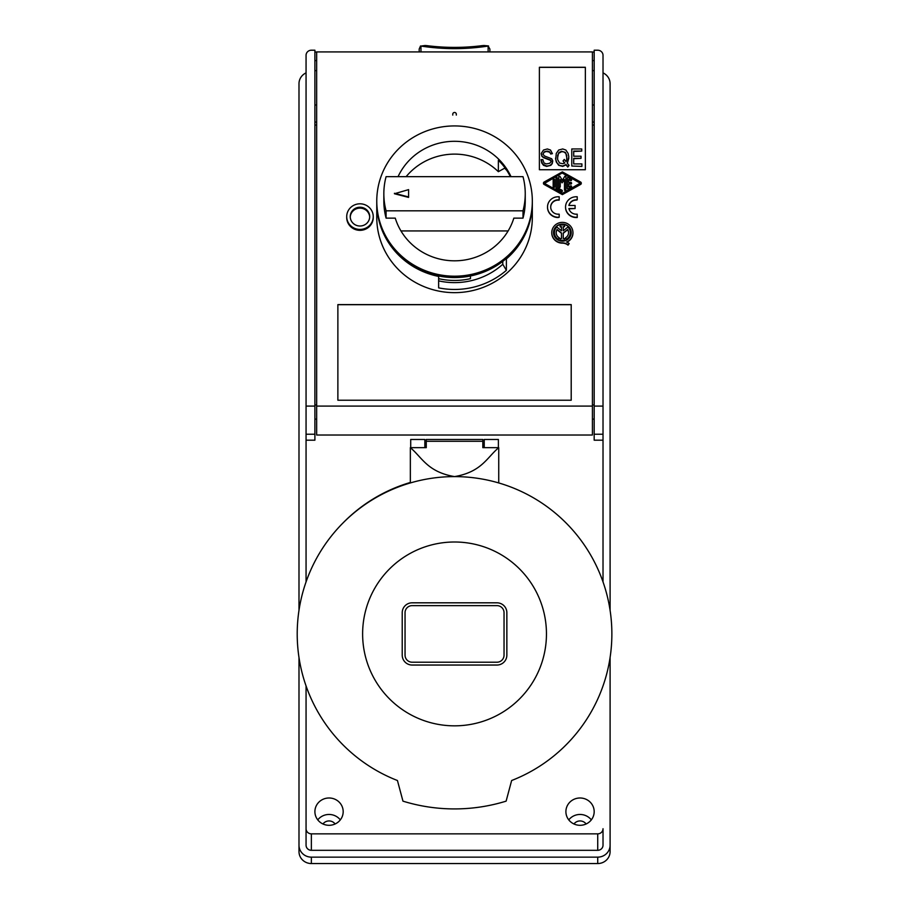 <?xml version="1.0" encoding="UTF-8"?>
<svg xmlns="http://www.w3.org/2000/svg" width="909" height="909" viewBox="0 0 909 909"><rect width="100%" height="100%" fill="white"/><g stroke="black" fill="none" stroke-linecap="round" stroke-linejoin="round"><path stroke-width="1.36" d="M306.06 72.89A12.374 11.953 0 0 0 298.993 83.696L298.993 610.405M594.179 406.096L594.179 50.211L597.724 50.211A5.306 5.124 0 0 1 603.019 55.324L603.019 406.096L594.179 406.096L594.179 440.183L603.019 440.183L603.019 581.93L603.019 406.096M610.098 657.434L610.098 845.188A12.374 11.953 0 0 1 597.724 857.142L311.367 857.142A12.374 11.953 0 0 1 298.993 845.188L298.993 657.434M603.019 72.89A12.374 11.953 0 0 1 610.098 83.696L610.098 610.405M306.06 828.724A5.306 5.124 180 0 0 311.367 833.848L597.724 833.848A5.306 5.124 180 0 0 603.019 828.724L603.019 845.188A5.306 5.124 180 0 1 597.724 850.313L311.367 850.313A5.306 5.124 180 0 1 306.06 845.188L306.06 685.909M329.035 825.304A14.146 13.658 0 0 0 343.182 811.646A14.146 13.658 0 0 0 329.035 797.988A14.146 13.658 0 0 0 314.9 811.646A14.146 13.658 0 0 0 329.035 825.304M580.044 825.304A14.146 13.658 0 0 0 594.179 811.646A14.146 13.658 0 0 0 580.044 797.988A14.146 13.658 0 0 0 565.898 811.646A14.146 13.658 0 0 0 580.044 825.304M306.06 581.93L306.06 440.183L314.9 440.183L314.9 50.211L311.367 50.211A5.306 5.124 0 0 0 306.06 55.324L306.06 440.183M594.179 70.641L592.418 70.641M316.662 70.641L314.9 70.641M424.844 447.66L424.844 439.479L410.709 439.479L410.709 447.66M484.236 447.66L484.236 439.479L498.382 439.479L498.382 447.66M410.345 482.452A156.087 156.087 0 0 0 342.636 523.345M610.098 845.188L610.098 851.597A12.374 11.953 180 0 1 597.724 863.55L311.367 863.55A12.374 11.953 180 0 1 298.993 851.597L298.993 845.188M594.179 52.04L592.418 52.04M316.662 52.04L314.9 52.04M314.9 60.573L316.662 60.573M592.418 60.573L594.179 60.573M603.019 828.724L603.019 845.188M335.103 823.986A7.42 7.17 0 0 0 322.968 823.986M340.318 819.884A14.146 13.658 0 0 0 317.752 819.884M586.112 823.986A7.42 7.17 0 0 0 573.977 823.986M591.327 819.884A14.146 13.658 0 0 0 568.761 819.884M424.844 446.603L426.264 446.603M482.827 446.603L484.236 446.603M594.179 124.817L592.418 125.272M592.418 121.931L594.179 122.192M594.179 105.126L592.418 104.853M592.418 406.096L592.418 51.915L316.662 51.915L316.662 435.025L592.418 435.025L592.418 406.096L316.662 406.096M314.9 122.192L316.662 121.931M316.662 104.853L314.9 105.126M316.662 125.272L314.9 124.817M424.992 45.802C427.048 45.711 427.048 45.62 424.992 45.518L420.958 46.064A213.888 206.593 -0 0 0 488.122 46.064L489.894 49.075L489.894 51.915L489.894 50.268M424.992 45.518A212.411 205.173 -0 0 0 484.099 45.518L488.542 45.95M484.099 45.518C482.043 45.62 482.043 45.711 484.099 45.802M426.537 45.723L426.696 45.62C445.262 47.984 463.829 47.984 482.384 45.62L482.543 45.723M420.537 45.95L419.185 49.075L419.185 51.915M585.351 169.722L585.351 67.277L539.389 67.277L539.389 169.722L585.351 169.722L585.351 67.368L539.389 67.368L539.389 169.722M452.773 115.091L452.773 114.17A1.773 1.704 0 0 1 454.545 112.466A1.773 1.704 0 0 1 456.307 114.17L456.307 115.091M376.769 202.662A77.776 75.129 0 0 0 376.769 202.889L376.769 217.535A77.776 75.129 0 0 0 454.545 292.653A77.776 75.129 0 0 0 532.322 217.535L532.322 202.889A77.776 75.129 0 0 0 532.322 202.662M346.715 216.615L346.715 217.535A13.26 12.806 0 0 0 359.975 230.341A13.26 12.806 0 0 0 373.235 217.535L373.235 216.615A13.26 12.806 0 0 0 359.975 203.809A13.26 12.806 0 0 0 346.715 216.615A13.26 12.806 0 0 0 359.975 229.42A13.26 12.806 0 0 0 373.235 216.615M571.204 400.221L571.204 304.606L337.875 304.606L337.875 400.221L571.204 400.221L571.204 304.697L337.875 304.697L337.875 400.221M551.763 232.761A10.601 10.249 0 0 0 562.364 243.146A8.84 8.533 180 0 1 568.045 245.135L569.182 243.555A10.601 10.249 0 0 0 566.602 242.01A10.601 10.249 0 0 0 562.364 222.375A10.601 10.249 0 0 0 551.763 232.624A10.601 10.249 0 0 0 562.364 242.862A8.84 8.533 180 0 1 568.045 244.862L569.182 243.555M566.921 242.146A10.601 10.249 0 0 0 572.977 232.761M550.706 207.15A7.42 7.17 0 0 1 558.126 200.116L559.183 200.116L559.183 196.764L558.126 196.764A10.601 10.249 0 0 0 547.513 207.013A10.601 10.249 0 0 0 558.126 217.251L559.183 217.251L559.183 214.183L558.126 214.183A7.42 7.17 0 0 1 550.695 207.013A7.42 7.17 0 0 1 558.126 199.844L559.183 199.844M547.525 207.15A10.601 10.249 0 0 0 547.513 207.286A10.601 10.249 0 0 0 558.126 217.535L559.183 217.251M565.546 207.15A10.601 10.249 0 0 0 576.158 217.535L577.215 217.535L576.158 217.251A10.601 10.249 0 0 1 565.546 207.013A10.601 10.249 0 0 1 576.158 196.764L577.215 196.764L577.215 199.844L576.158 199.844A7.42 7.17 0 0 0 568.898 205.479L575.09 205.479L575.09 208.547L568.898 208.547A7.42 7.17 0 0 0 576.158 214.183L577.215 214.183L577.215 217.251M568.966 205.479A7.42 7.17 0 0 1 576.158 200.116L577.215 199.844M568.966 208.82L575.09 208.547M543.457 183.243A1.239 1.193 0 0 0 544.071 184.413L562.364 194.617L580.658 184.413A1.239 1.193 0 0 0 581.271 183.243M550.672 154.019L552.411 153.655L550.672 153.655L549.445 151.735L547.354 151.099L544.377 151.735L542.991 153.871L544.377 152.098L546.479 151.462L549.445 152.098L550.672 153.655M541.071 159.632L541.764 162.984L543.514 165.336L546.65 166.404L550.843 165.336L552.24 163.631L552.763 160.916L551.718 164.109L549.615 165.608L546.65 166.029L542.639 164.109L541.071 159.632L542.809 159.632L544.037 163.052L546.479 163.904L549.797 163.256L551.195 161.336L550.672 160.064L543.514 157.28L541.934 156.007L541.241 153.439L543.514 150.03L547.354 148.962L550.49 150.03L552.411 153.655M541.241 153.871L541.934 156.371L543.514 157.655L550.672 160.427L551.149 161.495M555.558 158.143L556.251 161.916L558.694 165.336L562.716 166.404L566.023 164.904L567.773 167.04L569 165.552L567.25 163.052L568.818 156.859L568.125 153.439L565.852 150.03L562.716 148.962L558.694 150.03L556.251 153.439L555.729 159.632L556.956 162.836L559.399 165.393L562.716 166.029L566.023 164.54L567.773 166.677L569 165.177M567.375 163.2L568.818 158.143M573.704 158.711L581.044 158.348L573.704 158.348L573.704 163.904L573.704 158.711M571.784 166.029L581.908 166.404L571.784 166.029L571.784 148.962L581.737 148.962L581.737 151.099L573.704 151.099L573.704 156.212L573.704 151.462L581.737 151.099M542.991 154.291L544.559 156.007L551.718 158.78L552.763 160.916M557.649 159.632L557.649 155.359L559.046 152.371L561.66 151.303L565.33 152.371L566.727 155.359L566.727 159.632L566.023 161.552L564.284 159.416L563.057 160.916L564.807 163.052L562.716 163.688L559.569 163.052L557.649 159.632M557.478 158.143L558.524 153.382L561.66 151.678L563.762 151.883L565.852 153.382L566.898 158.143M563.057 160.916L564.58 163.143M573.704 163.904L581.908 163.904L581.908 166.029M573.704 156.212L581.044 156.212L581.044 158.348M506.199 258.588L506.381 258.895A77.776 75.129 0 0 0 532.322 202.889M506.381 258.895L506.381 270.325L502.768 264.269L502.768 261.372M376.769 202.889A77.776 75.129 0 0 0 438.638 276.427L438.638 287.869A77.776 75.129 0 0 0 454.545 289.46A77.776 75.129 0 0 0 506.381 270.325M438.638 280.87A70.709 68.3 0 0 0 454.545 282.619A70.709 68.3 0 0 0 502.768 264.269M470.453 275.972L470.453 278.665A68.936 66.584 180 0 1 454.545 280.461A68.936 66.584 180 0 1 438.638 278.665M506.79 170.426A68.936 66.584 180 0 0 504.677 168.165L504.677 167.415M511.017 176.664A61.869 59.755 0 0 0 454.545 141.304A61.869 59.755 0 0 0 398.062 176.664M523.005 218.137A70.709 68.3 0 0 0 525.243 201.059L525.243 193.742A70.709 68.3 0 0 0 523.005 176.664L386.086 176.664A70.709 68.3 0 0 0 383.837 193.742A70.709 68.3 0 0 0 386.086 210.82L523.005 210.82L523.005 218.137L513.835 218.137A61.869 59.755 0 0 1 454.545 260.815A61.869 59.755 0 0 1 395.256 218.137L386.086 218.137A70.709 68.3 0 0 1 383.837 201.059L383.837 193.742M454.545 276.188A77.776 75.129 0 0 0 532.322 201.059A77.776 75.129 0 0 0 454.545 125.931A77.776 75.129 0 0 0 376.769 201.059A77.776 75.129 0 0 0 454.545 276.188M376.769 201.059L376.769 202.434A77.776 75.129 0 0 0 454.545 277.563A77.776 75.129 0 0 0 532.322 202.434L532.322 201.059M504.677 168.165L498.359 171.687L498.359 160.245A61.869 59.755 180 0 1 510.358 176.664M400.96 230.943L508.12 230.943M386.086 210.82L386.086 218.137M523.005 210.82A70.709 68.3 0 0 0 525.243 193.742M498.359 171.687A61.869 59.755 0 0 0 406.13 176.664M394.438 193.742L408.584 197.401L408.584 189.629L394.438 193.742M394.438 193.287L408.584 196.946M359.975 226.011A9.726 9.385 180 0 1 350.249 216.615A9.726 9.385 180 0 1 359.975 207.229A9.726 9.385 180 0 1 369.69 216.615A9.726 9.385 180 0 1 359.975 226.011M350.26 217.069A9.726 9.385 180 0 1 359.975 208.138A9.726 9.385 180 0 1 369.679 217.069M562.364 241.158A8.84 8.533 180 0 1 553.524 232.624A8.84 8.533 180 0 1 562.364 224.091A8.84 8.533 180 0 1 571.204 232.624A8.84 8.533 180 0 1 562.364 241.158M553.524 232.761A8.84 8.533 180 0 1 562.364 224.364A8.84 8.533 180 0 1 571.204 232.761M563.25 238.601L563.25 233.022L567.625 229.477A6.181 5.977 180 0 1 565.455 237.794L566.341 239.272A7.954 7.681 0 0 0 567.852 227.057L563.25 230.795L563.25 226.648L564.58 226.648L564.58 224.943L560.16 224.943L560.16 226.92L561.478 226.92L561.478 230.795L556.876 227.057A7.954 7.681 0 0 0 558.387 239.272L559.274 237.794A6.181 5.977 180 0 1 557.103 229.477L561.478 233.022L561.478 238.601L560.16 238.601L560.16 240.306L564.58 240.306L564.58 238.601L563.25 238.601L563.25 233.295L567.625 229.75A6.181 5.977 180 0 1 568.557 232.761M563.25 230.795L563.25 226.92L564.58 226.648M565.455 237.794L566.341 239.556A7.954 7.681 0 0 0 570.318 232.761M560.16 240.306L564.58 240.306M556.183 232.761A6.181 5.977 180 0 1 557.103 229.75L561.478 233.295L561.478 238.601M554.41 232.761A7.954 7.681 0 0 0 558.387 239.556L559.274 237.794M560.16 226.648L561.478 226.648L561.478 230.795M544.071 184.141L562.364 194.333L580.658 184.141A1.239 1.193 0 0 0 580.658 182.073L562.364 171.881L544.071 182.073A1.239 1.193 0 0 0 544.071 184.141L544.071 184.413M544.514 183.402L562.364 172.869L580.397 183.107L562.364 193.356L544.514 183.402M544.366 183.243L562.364 172.869M562.364 173.142L580.362 183.243M568.727 186.89L568.727 183.788L570.852 183.788A0.704 0.682 0 0 0 571.556 183.107A0.704 0.682 0 0 0 570.852 182.425L568.727 182.425L568.727 179.323L570.5 180.312A0.704 0.682 0 0 0 571.556 179.721A0.704 0.682 0 0 0 571.204 179.13L568.375 177.55A0.704 0.682 0 0 0 567.318 178.141L567.318 188.072A0.704 0.682 0 0 0 568.375 188.663L571.204 187.084A0.704 0.682 0 0 0 571.556 186.493A0.704 0.682 0 0 0 570.5 185.902L568.727 186.89L568.727 184.061L570.852 184.061A0.704 0.682 0 0 0 571.545 183.243M567.318 178.414L567.318 188.345A0.704 0.682 0 0 0 568.375 188.936L571.204 187.356A0.704 0.682 0 0 0 571.545 186.629M568.727 182.425L568.727 179.607L570.5 180.584A0.704 0.682 0 0 0 571.545 179.857M556.001 187.674A1.409 1.363 0 0 0 556.706 188.856L561.308 191.424A0.704 0.682 0 0 0 562.364 190.833A0.704 0.682 0 0 0 562.012 190.242L557.422 187.674L557.422 178.141A0.704 0.682 0 0 0 556.706 177.46A0.704 0.682 0 0 0 556.001 178.141L556.001 187.947A1.409 1.363 0 0 0 556.706 189.14L561.308 191.697A0.704 0.682 0 0 0 562.353 190.97M557.422 187.674L557.422 178.414M553.172 186.765L553.172 186.493A0.704 0.682 0 0 0 553.888 187.174A0.704 0.682 0 0 0 554.592 186.493L554.592 179.721A0.704 0.682 0 0 0 553.888 179.039A0.704 0.682 0 0 0 553.172 179.721L553.172 186.765A0.704 0.682 0 0 0 553.888 187.459A0.704 0.682 0 0 0 554.592 186.765L554.592 179.993M564.489 189.651A0.704 0.682 0 0 0 565.193 190.333A0.704 0.682 0 0 0 565.898 189.651L565.898 176.482L564.853 176.221L562.364 180.38L559.876 176.221L558.83 176.482L558.83 186.493A0.704 0.682 0 0 0 559.535 187.174A0.704 0.682 0 0 0 560.251 186.493L560.251 179.562L562.057 182.595L564.489 179.562L564.489 189.924A0.704 0.682 0 0 0 565.193 190.606A0.704 0.682 0 0 0 565.898 189.924L565.898 176.766M558.83 186.765L558.83 186.765A0.704 0.682 0 0 0 559.535 187.447A0.704 0.682 0 0 0 560.251 186.765L560.251 179.834L562.057 182.868L564.489 179.834M454.545 725.836A91.911 91.911 0 0 1 362.623 633.925A91.911 91.911 0 0 1 454.545 542.003A91.911 91.911 0 0 1 546.457 633.925A91.911 91.911 0 0 1 454.545 725.836M410.345 482.94A157.314 157.314 0 0 1 498.734 482.94L498.734 447.66C486.86 457.568 481.668 471.941 454.545 476.6C427.412 471.941 422.219 457.568 410.345 447.66L410.345 482.94A157.314 157.314 0 0 0 397.438 780.513L402.96 801.147A174.994 174.994 0 0 0 506.12 801.147L511.642 780.513A157.314 157.314 0 0 0 498.734 482.94M496.962 665.036L412.118 665.036A9.897 9.897 0 0 1 402.221 655.128L402.221 612.711A9.897 9.897 0 0 1 412.118 602.815L496.962 602.815A9.897 9.897 0 0 1 506.858 612.711L506.858 655.128A9.897 9.897 0 0 1 496.962 665.036M498.734 447.66L482.827 447.66L482.827 439.479L426.264 439.479L426.264 447.66L410.345 447.66M504.041 612.711L504.041 655.128A7.067 7.067 0 0 1 496.962 662.206L412.118 662.206A7.067 7.067 0 0 1 405.05 655.128L405.05 612.711A7.067 7.067 0 0 1 412.118 605.633L496.962 605.633A7.067 7.067 0 0 1 504.041 612.711M603.019 434.241L594.179 434.241M314.9 434.241L306.06 434.241M314.9 406.096L306.06 406.096M597.724 833.848L597.724 850.313M597.724 857.142L597.724 863.55M311.367 833.848L311.367 850.313M311.367 857.142L311.367 863.55M488.122 51.915L488.122 46.064M420.958 51.915L420.958 46.064M482.827 441.297L426.264 441.297M592.418 419.117L594.179 419.117M316.662 404.971L314.9 404.971M316.662 419.117L314.9 419.117M592.418 404.971L594.179 404.971"/></g></svg>
